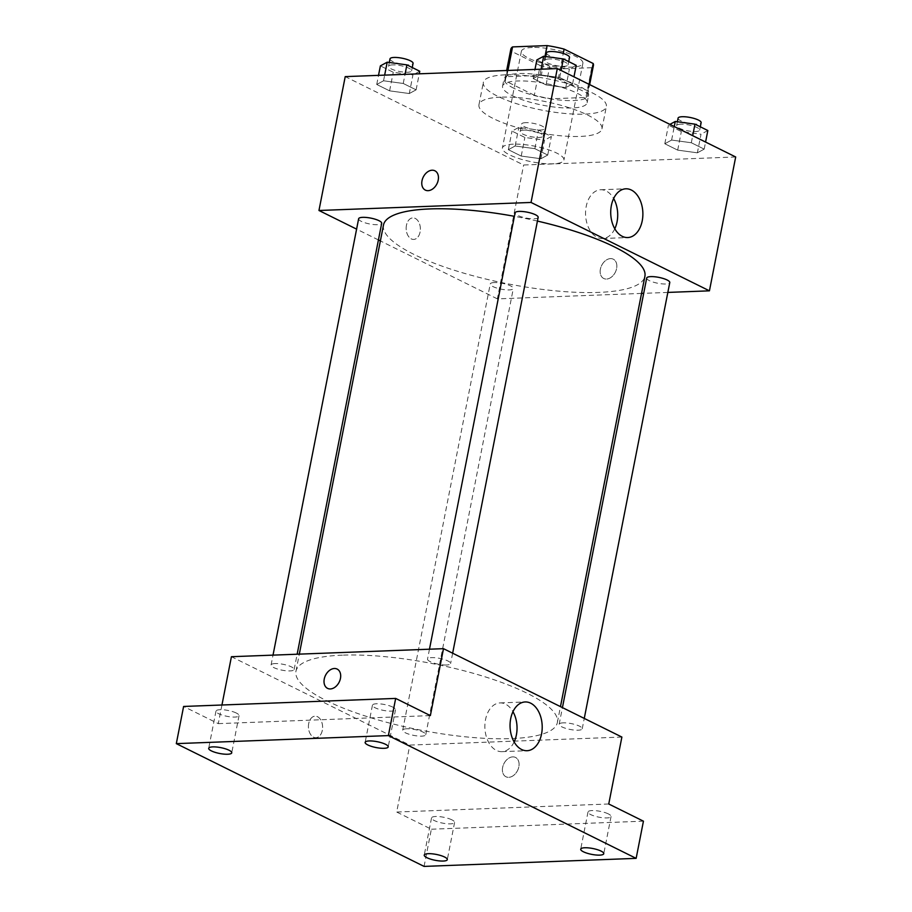 <?xml version="1.0" encoding="UTF-8"?>
<svg xmlns="http://www.w3.org/2000/svg" width="912" height="912" viewBox="0 0 912 912"><rect width="100%" height="100%" fill="white"/><g stroke="black" fill="none" stroke-linecap="round" stroke-linejoin="round"><path stroke-width="0.68" stroke-dasharray="4.56 3.42" d="M513.342 144.164A31.339 7.946 -168.9 0 0 502.409 147.949A31.339 7.946 -168.9 0 0 531.639 161.789A31.339 7.946 -168.9 0 0 563.924 160.022A31.339 7.946 -168.9 0 0 546.847 149.237A31.339 7.946 -168.9 0 0 513.342 144.164M532.312 47.481A31.339 7.946 -168.9 0 0 521.379 51.266A31.339 7.946 -168.9 0 0 550.609 65.105A31.339 7.946 -168.9 0 0 582.882 63.338A31.339 7.946 -168.9 0 0 565.816 52.565A31.339 7.946 -168.9 0 0 532.312 47.481M591.717 67.693L557.152 69.004A42.089 10.67 -168.9 0 1 540.166 65.516L534.329 95.258A42.089 10.67 -168.9 0 0 551.315 98.758L585.88 97.447L591.717 67.693A42.089 10.67 -168.9 0 0 593.438 65.402M540.166 65.516L511.085 51.106A42.089 10.67 -168.9 0 1 510.834 49.202M534.329 95.258L505.248 80.849L511.085 51.106M507.927 70.463L506.719 76.654L541.283 75.343L544.988 56.441M506.719 76.654A42.089 10.67 -168.9 0 0 504.997 78.945A42.089 10.67 -168.9 0 0 505.248 80.849M585.88 97.447A42.089 10.67 -168.9 0 0 587.602 95.156A42.089 10.67 -168.9 0 0 587.351 93.252L589.095 84.337M541.283 75.343A42.089 10.67 -168.9 0 1 558.269 78.842L587.351 93.252M513.901 88.282A43.092 10.933 11.1 0 1 504.017 78.751A43.092 10.933 11.1 0 1 548.397 76.323A43.092 10.933 11.1 0 1 588.582 95.35A43.092 10.933 11.1 0 1 559.808 100.069A43.092 10.933 11.1 0 1 513.901 88.282M512.441 95.714A43.092 10.933 -168.9 0 0 558.349 107.502A43.092 10.933 -168.9 0 0 587.123 102.782A43.092 10.933 -168.9 0 0 563.662 87.974A43.092 10.933 -168.9 0 0 517.583 80.986A43.092 10.933 -168.9 0 0 502.558 86.195A43.092 10.933 -168.9 0 0 512.441 95.714M558.269 78.842L563.251 53.466M551.315 98.758L557.152 69.004M505.191 74.841A62.677 15.903 -168.9 0 0 483.326 82.422A62.677 15.903 -168.9 0 0 541.774 110.09A62.677 15.903 -168.9 0 0 606.343 106.556A62.677 15.903 -168.9 0 0 572.212 85.01A62.677 15.903 -168.9 0 0 505.191 74.841M500.813 97.162A62.677 15.903 -168.9 0 0 478.96 104.732A62.677 15.903 -168.9 0 0 537.396 132.4A62.677 15.903 -168.9 0 0 601.966 128.866A62.677 15.903 -168.9 0 0 567.834 107.32A62.677 15.903 -168.9 0 0 500.813 97.162M540.907 158.745L521.219 156.066L508.349 149.682L515.166 145.988L534.854 148.679L547.724 155.051L540.907 158.745L521.219 156.066L508.349 149.682L515.166 145.988L534.854 148.679L547.724 155.051L540.907 158.745L544.555 140.152L524.867 137.473L511.997 131.089L518.814 127.395L538.502 130.085L551.372 136.469L544.555 140.152M697.372 152.817L677.684 150.127L664.802 143.754L671.62 140.06L691.319 142.751L704.189 149.123L697.372 152.817L677.684 150.127L664.802 143.754L671.62 140.06L691.319 142.751L704.189 149.123L697.372 152.817L701.02 134.224L681.332 131.545L668.45 125.161L669.898 124.374M735.688 156.978L523.625 165.015L345.226 76.619M409.294 93.537L389.606 90.847L376.736 84.474L383.553 80.78L403.241 83.471L416.111 89.843L409.294 93.537L389.606 90.847L376.736 84.474L383.553 80.78L403.241 83.471L416.111 89.843L409.294 93.537L412.942 74.944L393.254 72.253L380.384 65.881M565.759 87.609L546.071 84.919L533.189 78.546L540.007 74.852L559.706 77.543L572.576 83.915L565.759 87.609L546.071 84.919L533.189 78.546L540.007 74.852L559.706 77.543L572.576 83.915L565.759 87.609L569.407 69.016L549.719 66.325L536.837 59.953M641.546 293.413L497.359 298.874L523.625 165.015M497.359 298.874L380.372 240.916M378.423 239.947L356.592 229.129M406.456 225.275A10.773 7.091 87.8 0 0 413.672 239.423A10.773 7.091 87.8 0 0 420.364 228.388A10.773 7.091 87.8 0 0 412.862 217.888A10.773 7.091 87.8 0 0 406.456 225.275A10.773 7.091 87.8 0 0 413.683 239.423A10.773 7.091 87.8 0 0 420.364 228.388A10.773 7.091 87.8 0 0 412.862 217.888A10.773 7.091 87.8 0 0 406.456 225.275M383.496 225.025A133.198 33.778 -168.9 0 0 507.699 283.814A133.198 33.778 -168.9 0 0 644.898 276.313M537.43 221.08A133.198 33.778 -168.9 0 0 514.402 216.315M667.835 292.421L643.701 293.333M646.699 278.046A11.753 2.975 -168.9 0 0 657.666 283.233A11.753 2.975 -168.9 0 0 669.773 282.572M494.338 282.549A11.753 2.975 -168.9 0 0 490.246 283.974A11.753 2.975 -168.9 0 0 501.201 289.161A11.753 2.975 -168.9 0 0 513.308 288.5A11.753 2.975 -168.9 0 0 506.901 284.453A11.753 2.975 -168.9 0 0 494.338 282.549M358.633 218.766A11.753 2.975 -168.9 0 0 369.588 223.953A11.753 2.975 -168.9 0 0 381.695 223.292M538.16 217.352A11.753 2.975 11.1 0 1 534.056 218.777A11.753 2.975 11.1 0 1 521.493 216.874A11.753 2.975 11.1 0 1 515.086 212.827M610.504 258.609A10.773 7.627 -63.6 0 0 600.905 267.262A10.773 7.627 -63.6 0 0 603.721 278.479A10.773 7.627 -63.6 0 0 615.338 272.221A10.773 7.627 -63.6 0 0 613.286 259.179A10.773 7.627 -63.6 0 0 610.504 258.609A10.773 7.627 -63.6 0 0 600.894 267.262A10.773 7.627 -63.6 0 0 603.71 278.479A10.773 7.627 -63.6 0 0 615.338 272.221A10.773 7.627 -63.6 0 0 613.274 259.179A10.773 7.627 -63.6 0 0 610.504 258.598M434.899 170.795L434.899 170.795A10.773 7.627 116.4 0 1 437.714 182.012A10.773 7.627 116.4 0 1 428.104 190.665A10.773 7.627 116.4 0 1 425.334 190.095L425.323 190.095M614.791 228.798A24.396 16.074 -92.2 0 1 602.558 238.511A24.396 16.074 -92.2 0 1 586.199 206.488A24.396 16.074 -92.2 0 1 600.712 189.753A24.396 16.074 -92.2 0 1 613.639 198.508M342.41 655.147A133.198 33.778 -168.9 0 0 295.955 671.243A133.198 33.778 -168.9 0 0 420.147 730.033A133.198 33.778 -168.9 0 0 557.357 722.521A133.198 33.778 -168.9 0 0 484.819 676.738A133.198 33.778 -168.9 0 0 342.41 655.147M446.515 664.996A11.753 2.975 11.1 0 1 433.941 663.092A11.753 2.975 11.1 0 1 427.546 659.045A11.753 2.975 11.1 0 1 439.652 658.384A11.753 2.975 11.1 0 1 450.608 663.571A11.753 2.975 11.1 0 1 446.515 664.996M406.798 728.768A11.753 2.975 -168.9 0 0 402.694 730.193A11.753 2.975 -168.9 0 0 413.649 735.38A11.753 2.975 -168.9 0 0 425.756 734.719A11.753 2.975 -168.9 0 0 419.36 730.672A11.753 2.975 -168.9 0 0 406.798 728.768M275.185 663.56A11.753 2.975 -168.9 0 0 271.081 664.985A11.753 2.975 -168.9 0 0 282.047 670.172A11.753 2.975 -168.9 0 0 294.143 669.511A11.753 2.975 -168.9 0 0 287.747 665.464A11.753 2.975 -168.9 0 0 275.185 663.56M563.263 722.84A11.753 2.975 -168.9 0 0 559.159 724.265A11.753 2.975 -168.9 0 0 570.114 729.452A11.753 2.975 -168.9 0 0 582.221 728.791A11.753 2.975 -168.9 0 0 575.825 724.744A11.753 2.975 -168.9 0 0 563.263 722.84M621.881 737.056L409.807 745.093L231.42 656.708M424.069 866.4L431.365 829.213L396.686 812.033L409.807 745.093M221.947 704.999L218.287 723.638L183.608 706.458M308.701 723.558A10.773 7.091 87.8 0 0 315.917 737.694A10.773 7.091 87.8 0 0 322.597 726.659A10.773 7.091 87.8 0 0 315.107 716.171A10.773 7.091 87.8 0 0 308.701 723.558A10.773 7.091 87.8 0 0 315.928 737.694A10.773 7.091 87.8 0 0 322.609 726.659A10.773 7.091 87.8 0 0 315.107 716.171A10.773 7.091 87.8 0 0 308.701 723.558M608.749 803.996L396.686 812.033M512.749 756.88A10.773 7.627 -63.6 0 0 503.139 765.544A10.773 7.627 -63.6 0 0 505.955 776.762A10.773 7.627 -63.6 0 0 517.583 770.492A10.773 7.627 -63.6 0 0 515.519 757.45A10.773 7.627 -63.6 0 0 512.749 756.88A10.773 7.627 -63.6 0 0 503.139 765.533A10.773 7.627 -63.6 0 0 505.955 776.762A10.773 7.627 -63.6 0 0 517.571 770.492A10.773 7.627 -63.6 0 0 515.519 757.45A10.773 7.627 -63.6 0 0 512.749 756.88M218.287 723.638L430.361 715.601M337.144 669.066L337.132 669.066A10.773 7.627 116.4 0 1 337.144 669.066A10.773 7.627 116.4 0 1 339.948 680.284A10.773 7.627 116.4 0 1 330.349 688.948A10.773 7.627 116.4 0 1 327.568 688.378L327.568 688.366M514.117 741.946A24.396 16.074 -92.2 0 1 501.885 751.659A24.396 16.074 -92.2 0 1 485.526 719.636A24.396 16.074 -92.2 0 1 500.038 702.913A24.396 16.074 -92.2 0 1 512.966 711.668M451.907 819.842A11.753 2.975 -168.9 0 0 439.379 816.628A11.753 2.975 -168.9 0 0 431.536 817.916A11.753 2.975 -168.9 0 0 442.491 823.103A11.753 2.975 -168.9 0 0 454.598 822.442A11.753 2.975 -168.9 0 0 451.907 819.842M608.361 813.914A11.753 2.975 -168.9 0 0 595.844 810.7A11.753 2.975 -168.9 0 0 588.001 811.988A11.753 2.975 -168.9 0 0 598.956 817.175A11.753 2.975 -168.9 0 0 611.063 816.514A11.753 2.975 -168.9 0 0 608.361 813.914M643.439 821.176L431.365 829.213M236.345 713.047A11.753 2.975 -168.9 0 0 223.828 709.832A11.753 2.975 -168.9 0 0 215.984 711.121A11.753 2.975 -168.9 0 0 226.94 716.308A11.753 2.975 -168.9 0 0 239.047 715.646A11.753 2.975 -168.9 0 0 236.345 713.047M392.81 707.119A11.753 2.975 -168.9 0 0 380.293 703.904A11.753 2.975 -168.9 0 0 372.438 705.193A11.753 2.975 -168.9 0 0 383.405 710.38A11.753 2.975 -168.9 0 0 395.512 709.707A11.753 2.975 -168.9 0 0 392.81 707.119M576.224 65.322L569.407 69.016M549.104 58.949A11.753 2.975 -168.9 0 0 545 60.374A11.753 2.975 -168.9 0 0 555.955 65.561A11.753 2.975 -168.9 0 0 568.062 64.9A11.753 2.975 -168.9 0 0 561.667 60.853A11.753 2.975 -168.9 0 0 549.104 58.949M546.071 84.919L549.719 66.325M533.189 78.546L534.979 69.437M540.007 74.852L541.124 69.198M559.706 77.543L561.097 70.463M572.576 83.915L573.967 76.847M546.459 52.942A11.753 2.975 -168.9 0 0 557.414 58.129A11.753 2.975 -168.9 0 0 569.521 57.467M707.837 130.53L701.02 134.224M680.717 124.169A11.753 2.975 -168.9 0 0 676.613 125.582A11.753 2.975 -168.9 0 0 687.568 130.769A11.753 2.975 -168.9 0 0 699.675 130.108A11.753 2.975 -168.9 0 0 693.28 126.073A11.753 2.975 -168.9 0 0 680.717 124.169M677.684 150.127L681.332 131.545M664.802 143.754L668.45 125.161M671.62 140.06L674.276 126.54M691.319 142.751L692.698 135.671M704.189 149.123L705.58 142.055M678.072 118.15A11.753 2.975 -168.9 0 0 689.027 123.337A11.753 2.975 -168.9 0 0 701.134 122.675M419.759 71.25L412.942 74.944M392.639 64.889A11.753 2.975 -168.9 0 0 388.535 66.302A11.753 2.975 -168.9 0 0 399.502 71.489A11.753 2.975 -168.9 0 0 411.608 70.828A11.753 2.975 -168.9 0 0 405.202 66.793A11.753 2.975 -168.9 0 0 392.639 64.889M389.606 90.847L393.254 72.253M376.736 84.474L378.514 75.365M383.553 80.78L384.659 75.126M403.241 83.471L405.031 74.362M416.111 89.843L419.258 73.815M389.994 58.87A11.753 2.975 -168.9 0 0 400.961 64.057A11.753 2.975 -168.9 0 0 413.068 63.395M524.252 130.097A11.753 2.975 -168.9 0 0 520.148 131.51A11.753 2.975 -168.9 0 0 531.115 136.697A11.753 2.975 -168.9 0 0 543.221 136.036A11.753 2.975 -168.9 0 0 536.815 132.001A11.753 2.975 -168.9 0 0 524.252 130.097M521.219 156.066L524.867 137.473M508.349 149.682L511.997 131.089M515.166 145.988L518.814 127.395M534.854 148.679L538.502 130.085M547.724 155.051L551.372 136.469M525.711 122.653A11.753 2.975 -168.9 0 0 521.607 124.078A11.753 2.975 -168.9 0 0 532.574 129.265A11.753 2.975 -168.9 0 0 544.681 128.603A11.753 2.975 -168.9 0 0 538.274 124.568A11.753 2.975 -168.9 0 0 525.711 122.653M521.379 51.266L502.409 147.949M582.882 63.338L563.924 160.022M587.123 102.782L588.582 95.35M502.558 86.195L504.017 78.751M587.602 95.156L589.665 84.622M504.997 78.945L506.65 70.509M601.966 128.866L606.343 106.556M478.96 104.732L483.326 82.422M602.558 238.511L627.718 237.553M600.712 189.753L625.871 188.807M557.357 722.521L560.47 706.629M295.955 671.243L299.307 654.132M429.472 649.207L427.546 659.045M452.648 653.209L450.608 663.571M425.756 734.719L513.308 288.5M402.694 730.193L490.246 283.974M294.143 669.511L297.152 654.212M271.081 664.985L273.019 655.135M582.221 728.791L584.261 718.417M559.159 724.265L562.43 707.598M501.885 751.659L527.045 750.713M500.038 702.913L525.198 701.955M431.536 817.916L424.24 855.103M454.598 822.442L447.302 859.628M215.984 711.121L208.688 748.307M239.047 715.646L231.751 752.822M372.438 705.193L365.142 742.368M395.512 709.707L388.216 746.894M588.001 811.988L580.705 849.175M611.063 816.514L603.767 853.7M568.062 64.9L568.712 61.606M545 60.374L545.752 56.544M699.675 130.108L700.325 126.814M676.613 125.582L677.365 121.752M411.608 70.828L412.247 67.534M388.535 66.302L389.287 62.472M543.221 136.036L544.681 128.603M520.148 131.51L521.607 124.078"/><path stroke-width="1.37" d="M563.251 53.466L564.106 49.1L593.176 63.498A42.089 10.67 -168.9 0 1 593.438 65.402L589.665 84.622M507.927 70.463L512.555 46.911A42.089 10.67 -168.9 0 0 510.834 49.202L506.65 70.509M512.555 46.911L547.12 45.6A42.089 10.67 -168.9 0 1 564.106 49.1M544.988 56.441L547.12 45.6M589.095 84.337L593.176 63.498M356.592 229.129L318.961 210.49L345.226 76.619L557.3 68.582L735.688 156.978L709.433 290.837L667.835 292.421M380.372 240.916L378.423 239.947M514.402 216.315A133.198 33.778 -168.9 0 0 429.962 208.928A133.198 33.778 -168.9 0 0 383.496 225.025L299.307 654.132M560.47 706.629L644.898 276.313A133.198 33.778 -168.9 0 0 537.43 221.08M643.701 293.333L641.546 293.413M318.961 210.49L531.035 202.453L709.433 290.837M584.261 718.417L669.773 282.572A11.753 2.975 -168.9 0 0 663.366 278.525A11.753 2.975 -168.9 0 0 650.803 276.621A11.753 2.975 -168.9 0 0 646.699 278.046L562.43 707.598M297.152 654.212L381.695 223.292A11.753 2.975 -168.9 0 0 375.288 219.245A11.753 2.975 -168.9 0 0 362.725 217.341A11.753 2.975 -168.9 0 0 358.633 218.766L273.019 655.135M429.472 649.207L515.086 212.827A11.753 2.975 11.1 0 1 527.193 212.165A11.753 2.975 11.1 0 1 538.16 217.352L452.648 653.209M531.035 202.453L557.3 68.582M611.371 205.531A24.396 16.074 -92.2 0 1 625.871 188.807A24.396 16.074 -92.2 0 1 642.857 212.576A24.396 16.074 -92.2 0 1 627.718 237.553A24.396 16.074 -92.2 0 1 611.371 205.531M428.104 190.665A10.773 7.627 116.4 0 1 425.323 190.095A10.773 7.627 116.4 0 1 423.271 177.053A10.773 7.627 116.4 0 1 434.887 170.783A10.773 7.627 116.4 0 1 437.703 182.012A10.773 7.627 116.4 0 1 428.104 190.665M425.334 190.095A10.773 7.627 116.4 0 1 423.271 177.053A10.773 7.627 116.4 0 1 434.899 170.795M613.639 198.508A24.396 16.074 -92.2 0 1 614.791 228.798M221.947 704.999L231.42 656.708L443.494 648.671L621.881 737.056L608.749 803.996L643.439 821.176L636.143 858.363L424.069 866.4L176.312 743.633L183.608 706.458L395.671 698.421L430.361 715.601L443.494 648.671M176.312 743.633L388.375 735.596L395.671 698.421M388.375 735.596L636.143 858.363M510.697 718.69A24.396 16.074 -92.2 0 1 525.198 701.955A24.396 16.074 -92.2 0 1 542.184 725.724A24.396 16.074 -92.2 0 1 527.045 750.713A24.396 16.074 -92.2 0 1 510.697 718.69M330.349 688.948A10.773 7.627 116.4 0 1 327.568 688.366A10.773 7.627 116.4 0 1 325.516 675.336A10.773 7.627 116.4 0 1 337.132 669.066A10.773 7.627 116.4 0 1 339.948 680.284A10.773 7.627 116.4 0 1 330.349 688.948M327.568 688.378A10.773 7.627 116.4 0 1 325.516 675.336A10.773 7.627 116.4 0 1 337.132 669.066M512.966 711.668A24.396 16.074 -92.2 0 1 514.117 741.946M583.395 851.774A11.753 2.975 11.1 0 1 580.705 849.175A11.753 2.975 11.1 0 1 588.548 847.886A11.753 2.975 11.1 0 1 601.076 851.101A11.753 2.975 11.1 0 1 603.767 853.7A11.753 2.975 11.1 0 1 595.924 854.989A11.753 2.975 11.1 0 1 583.395 851.774M367.844 744.967A11.753 2.975 11.1 0 1 365.142 742.368A11.753 2.975 11.1 0 1 372.997 741.08A11.753 2.975 11.1 0 1 385.514 744.295A11.753 2.975 11.1 0 1 388.216 746.894A11.753 2.975 11.1 0 1 380.361 748.182A11.753 2.975 11.1 0 1 367.844 744.967M211.379 750.895A11.753 2.975 11.1 0 1 208.688 748.307A11.753 2.975 11.1 0 1 216.532 747.019A11.753 2.975 11.1 0 1 229.049 750.234A11.753 2.975 11.1 0 1 231.751 752.822A11.753 2.975 11.1 0 1 223.907 754.11A11.753 2.975 11.1 0 1 211.379 750.895M426.941 857.702A11.753 2.975 11.1 0 1 424.24 855.103A11.753 2.975 11.1 0 1 432.083 853.814A11.753 2.975 11.1 0 1 444.611 857.029A11.753 2.975 11.1 0 1 447.302 859.628A11.753 2.975 11.1 0 1 439.459 860.917A11.753 2.975 11.1 0 1 426.941 857.702M534.979 69.437L536.837 59.953L543.655 56.259L563.354 58.949L576.224 65.322L573.967 76.847M541.124 69.198L543.655 56.259M561.097 70.463L563.354 58.949M568.712 61.606L569.521 57.467A11.753 2.975 -168.9 0 0 563.126 53.42A11.753 2.975 -168.9 0 0 550.563 51.517A11.753 2.975 -168.9 0 0 546.459 52.942L545.752 56.544M669.898 124.374L675.268 121.467L694.967 124.157L707.837 130.53L705.58 142.055M674.276 126.54L675.268 121.467M692.698 135.671L694.967 124.157M700.325 126.814L701.134 122.675A11.753 2.975 -168.9 0 0 694.739 118.628A11.753 2.975 -168.9 0 0 682.176 116.725A11.753 2.975 -168.9 0 0 678.072 118.15L677.365 121.752M378.514 75.365L380.384 65.881L387.201 62.187L406.889 64.877L419.759 71.25L419.258 73.815M384.659 75.126L387.201 62.187M405.031 74.362L406.889 64.877M412.247 67.534L413.068 63.395A11.753 2.975 -168.9 0 0 406.661 59.348A11.753 2.975 -168.9 0 0 394.098 57.445A11.753 2.975 -168.9 0 0 389.994 58.87L389.287 62.472"/></g></svg>
